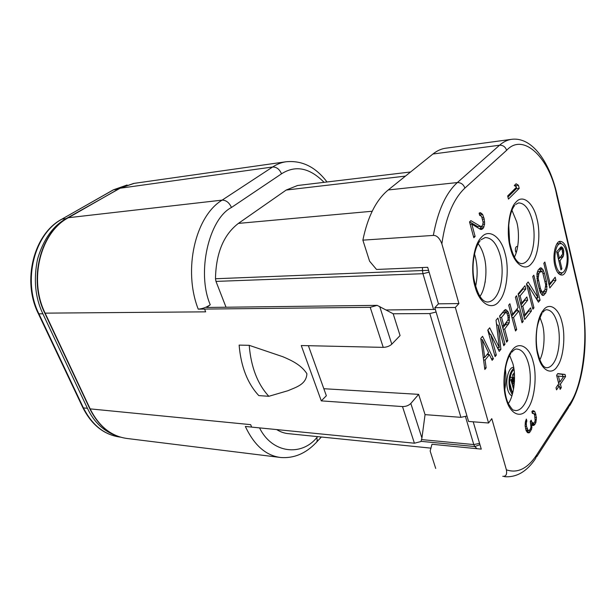 <?xml version="1.0" encoding="UTF-8"?>
<svg xmlns="http://www.w3.org/2000/svg" width="616" height="616" viewBox="0 0 616 616"><rect width="100%" height="100%" fill="white"/><g stroke="black" fill="none" stroke-linecap="round" stroke-linejoin="round"><path stroke-width="0.92" d="M531.577 263.486C525.363 271.856 514.345 264.541 510.495 248.464C505.967 233.325 508.793 208.986 515.784 202.325L516.231 201.863C522.907 194.156 533.456 203.095 536.859 218.441C540.91 232.956 538.53 255.625 531.993 262.986L531.577 263.486M498.983 301.44C491.976 310.818 479.533 303.88 475.182 287.017C470.07 271.209 473.304 245.045 481.227 237.483L481.72 236.952C489.289 228.29 501.17 237.106 504.981 253.168C509.524 268.306 506.822 292.546 499.453 300.877L498.983 301.44M527.704 408.747C521.367 418.965 510.133 414.56 506.206 399.268C501.586 385.115 504.473 359.582 511.611 350.897L512.058 350.304C518.872 340.64 529.621 346.846 533.086 361.515C537.214 375.152 534.788 398.845 528.12 408.123L527.704 408.747M557.234 366.489C551.582 375.66 541.58 370.663 538.084 355.994C533.964 342.35 536.505 318.549 542.842 310.849L543.243 310.318C549.295 301.678 558.889 308.246 562 322.322C565.704 335.481 563.548 357.673 557.611 365.935L557.234 366.489M554.924 265.789C552.175 255.64 555.609 240.694 560.337 241.364C563.447 241.665 565.727 244.814 567.174 250.812C569.808 260.922 566.497 275.668 561.646 275.044C558.635 274.736 556.394 271.656 554.924 265.789M561.507 243.751L559.082 241.734M514.352 257.203C518.803 249.18 519.696 232.471 516.693 221.783L511.95 210.279M479.918 296.419C485.862 288.588 487.772 268.561 483.983 256.295C482.682 251.336 480.734 247.139 478.147 243.705M508.346 403.518C514.206 395.518 516.393 374.882 512.735 363.224L509.663 355.424M539.801 359.898C544.213 351.821 545.36 334.534 542.442 324.378L539.97 317.363M558.966 272.888L557.834 272.719M566.373 251.782C568.637 260.776 565.927 272.896 561.592 272.796C559.082 272.695 557.141 270.024 555.763 264.772C553.43 255.732 556.186 243.52 560.46 243.613C563.039 243.713 565.011 246.431 566.373 251.782M511.873 395.872C509.971 394.91 508.57 392.785 507.684 389.505C504.989 380.68 508.785 366.528 513.659 367.398M512.25 394.671L509.802 389.612C507.992 379.864 509.317 372.703 513.783 368.122M474.474 253.915L475.036 255.825C477.654 265.504 477.839 275.745 475.575 286.548M512.674 393.162L510.495 388.673C508.477 382.336 510.618 371.302 514.029 369.746M514.422 382.036L512.243 382.19L512.289 379.941M514.352 382.282L512.828 384.338L511.804 380.596L513.336 378.547L513.944 378.755L513.205 378.725M513.944 378.755L514.221 379.394L512.751 379.333M514.221 379.394L514.429 380.141L512.32 380.049M514.483 380.996L512.443 380.904M514.429 380.141L514.499 380.65M514.445 381.712L512.42 381.612M514.221 384.5L513.228 385.839L513.783 387.864M513.528 389.351L510.98 379.987L513.39 377.115L514.553 378.409M509.717 383.006L512.058 391.599L513.051 391.653M509.817 379.941L510.98 379.987M510.002 378.393L510.81 377.315L512.92 377.4M510.81 377.315L513.39 377.115M513.921 386.925L513.336 385.693M513.159 377.108L512.581 374.959L514.491 375.036M512.581 374.959L514.337 372.626M505.32 368.653C506.252 375.483 506.059 382.559 504.727 389.866M508.724 225.017L509.655 243.035M516.17 252.783L515.546 251.39C515.13 248.679 515.53 247.039 516.739 246.492L517.679 246.562M485.062 282.544L485.254 281.404M558.073 252.575L559.451 258.381L562.724 253.892L562.038 249.287L560.999 249.049L558.073 252.575L556.895 252.629M558.265 258.435L559.451 258.381M560.999 249.049L558.843 249.157M561.553 248.879L558.966 249.01M560.568 248.933L559.921 247.863M558.496 259.398L559.328 258.389M562.577 250.75L563.732 250.689L563.417 256.01L559.998 260.699L561.908 268.769L560.991 269.916L556.687 251.744L561.253 246.762L562.955 248.179L563.732 250.689M563.37 249.157L561.969 249.226M562.793 252.083L563.848 252.029M562.616 254.169L563.755 254.115M561.315 256.11L563.417 256.01M560.221 257.442L562.747 257.326M558.82 260.753L559.998 260.699M560.729 268.815L561.908 268.769M560.421 247.278L562.131 247.185M560.298 248.317L562.955 248.179M559.905 382.036L563.54 376.692L558.412 376.053L559.905 382.036L558.296 381.966M484.677 357.457L488.565 352.66L482.32 339.655L484.677 357.457L483.26 357.419M501.555 317.363L503.803 325.741L508.092 319.781L507.961 316.285L506.876 313.197L506.175 312.566L505.42 312.736L501.555 317.363L499.93 317.371M541.218 271.209L538.954 273.227L538.145 278.363L540.463 288.658L541.903 291.684L542.696 292.084L544.921 289.99L545.714 284.9L542.75 272.796L541.218 271.209L537.653 271.625L540.378 271.525M558.412 376.053L556.802 375.983M482.32 339.655L480.957 339.639M502.179 325.733L503.803 325.741M499.63 316.27L502.587 312.751L506.175 312.566M505.42 312.736L502.587 312.751M542.696 292.084L540.14 292.13M541.903 291.684L540.001 291.722M541.164 290.544L539.608 290.583M540.463 288.658L539.077 288.688M538.492 280.704L537.206 280.742M538.145 278.363L536.883 278.401M538.107 276.33L536.775 276.376M538.376 274.62L536.883 274.667M538.954 273.227L537.013 273.296M537.314 272.026L537.653 271.625M556.818 244.021L557.934 243.751M507.946 197.051L516.416 188.642L516.146 187.557M515.908 186.602L514.807 185.016M473.481 236.521L475.121 236.421L473.812 237.738L469.523 221.929L470.855 220.636L480.688 226.442L477.785 226.65L469.608 221.845M479.833 228.983L481.312 226.365M480.041 215.407L479.402 214.291M527.027 432.109L528.043 430.638M531.169 425.132L532.64 423.246M532.771 413.159L532.024 411.434M526.056 430.438L528.882 430.707L526.064 430.476M562.816 376.599L562.4 374.359L557.649 373.781M558.204 385.801L557.973 384.877M558.527 382.89L559.128 382.005M488.573 354.631L487.972 353.392M481.288 339.639L480.834 338.708M483.391 358.427L484.191 357.442M498.013 348.925L497.859 347.547M496.981 325.125L496.342 322.753M489.974 334.242L487.88 329.96M505.613 312.566L504.227 310.479M502.772 327.943L505.49 324.617L506.383 322.599M511.665 316.37L516.17 310.872L518.965 310.857L513.528 317.517L516.685 329.522L515.515 330.985L508.7 305.151L509.894 303.726L512.658 314.222L518.118 307.584L515.407 297.158L516.57 295.765L523.2 321.344L522.06 322.776L518.965 310.857M517.686 310.864L517.14 308.77M524.039 316.824L528.651 311.072L528.497 310.472M520.982 305.005L524.901 300.231L524.724 299.538M518.318 294.702L523.03 289.081L522.83 288.311M537.291 300.277L536.752 297.844M527.804 285.901L526.541 283.884M541.757 294.702L543.751 291.445M540.994 271.217L539.339 268.63M549.21 285.4L553.23 280.38L553.091 279.803M560.244 274.79L562.516 272.572M536.698 454.854L569.515 404.173C583.791 385.108 589.312 330.638 580.788 299.314L556.748 195.411L556.91 194.14C549.48 161.415 531.777 136.406 511.272 139.37L445.399 148.264C441.087 148.91 436.929 150.828 432.925 154.008L388.226 189.959C376.176 199.923 367.721 216.647 362.87 240.148L433.333 235.412C436.79 235.304 439.632 238.115 441.857 243.836L458.912 303.565L455.34 307.469L488.573 423.007L491.784 418.649L506.398 469.831C517.532 473.612 527.635 468.614 536.698 454.854L535.658 458.42C527.196 471.148 517.163 477.254 505.559 476.753L504.365 476.615M506.398 469.831C507.176 474.443 505.967 476.599 502.764 476.307M556.748 195.411C549.872 158.643 523.608 131.847 506.622 150.312C505.405 146.824 503.041 145.13 499.545 145.23L432.925 154.008M506.622 150.312L464.887 188.103C453.307 199.014 445.63 217.594 441.857 243.836M508.462 199.084L507.669 195.95L516.639 187.071L514.275 185.539L516.1 183.753L518.441 185.285L519.203 188.373L508.462 199.084M515.654 185.57L518.441 185.285M516.416 188.642L519.203 188.373M480.688 226.442L482.451 225.772L483.16 222.338L481.55 216.278L479.687 215.361L479.109 213.182L480.257 212.612L482.713 214.591L484.23 219.096L484.607 224.162L483.144 228.359L481.496 229.468L480.488 229.375L471.81 224.162L475.121 236.421M479.21 213.56L481.743 213.352M479.818 214.822L482.713 214.591M482.082 217.502L483.768 217.371M482.651 219.219L484.23 219.096M483.121 222.053L484.661 221.937M482.944 224.286L484.607 224.162M481.158 227.112L484.045 226.904M480.249 228.559L483.144 228.359M479.956 229.06L482.636 228.875M470.162 224.286L471.81 224.162M527.72 432.732L529.152 432.848L527.566 432.64L526.118 430.676L525.14 425.941L525.325 422.083L526.349 419.065L526.842 420.905L526.264 423.284L526.518 426.495L528.243 430.615M525.671 420.82L526.842 420.905M525.394 421.829L526.503 421.914M525.232 423.207L526.264 423.284M525.178 424.255L526.241 424.339M525.186 426.395L526.518 426.495M525.548 428.574L527.119 428.697M525.948 430.053L527.827 430.207M528.882 430.707L530.276 429.144L530.946 427.142L530.322 421.444L531.192 420.181L531.577 421.644L533.217 423.292L534.696 422.129L535.135 420.458L534.619 415.169L533.926 413.659L532.37 413.39L531.885 411.565L532.84 410.687L534.896 411.742L536.428 417.548L535.928 422.322L535.173 423.939L533.803 425.463L531.931 425.186L531.539 429.321L529.152 432.848M530.353 421.552L531.577 421.644M530.738 423.053L532.594 423.192M530.746 423.1L533.217 423.292M532.301 413.128L533.21 413.19M532.701 410.81L534.08 410.903M532.139 411.557L534.896 411.742M534.018 413.852L535.781 413.975M534.357 414.591L535.974 414.699M535.112 417.455L536.428 417.548M535.212 419.535L536.39 419.619M534.626 422.222L535.928 422.322M532.417 423.723L535.173 423.939M531.993 424.355L534.75 424.563M532.255 425.348L533.803 425.463M531.046 425.117L531.931 425.186M530.815 427.55L531.985 427.643M530.23 429.221L531.539 429.321M527.997 430.738L530.769 430.969M527.127 432.024L529.906 432.247M562.916 376.453L565.573 376.553L560.429 384.145L561.299 387.649L560.152 389.358L559.274 385.855L556.548 389.866L556.017 387.749L558.743 383.745L556.618 375.267L557.788 373.573L565.057 374.466L565.573 376.553M565.057 374.466L562.4 374.359M558.527 384.061L560.429 384.145M559.698 387.564L561.299 387.649M557.372 385.762L559.274 385.855M491.337 358.674L493.408 358.735L492.138 360.329L489.404 354.647L485.092 359.998L486.132 367.86L484.83 369.492L480.796 338.407L482.551 336.313L493.408 358.735M487.002 354.585L489.404 354.647M483.591 359.952L485.092 359.998M484.607 367.806L486.132 367.86M498.182 349.264L500.908 349.318L499.253 351.389L490.621 334.249L496.342 355.039L495.087 356.618L487.764 330.099L489.697 327.797L499.322 347.578L496.034 320.243L497.913 318.01L504.989 344.198L503.765 345.73L498.19 325.125L500.908 349.318M498.19 325.125L496.627 325.125M488.912 334.234L490.621 334.249M494.64 355.001L496.342 355.039M497.312 347.54L499.322 347.578M503.349 344.175L504.989 344.198M507.723 315.392L509.301 315.384L509.178 322.853L504.697 329.075L507.807 340.663L506.606 342.173L499.568 316.031L504.473 310.179L505.636 309.532L508.077 311.75L509.301 315.384M508.716 313.167L506.86 313.182M508.085 317.286L509.548 317.286M507.938 320.22L509.532 320.22M506.344 322.846L509.178 322.853M505.49 324.617L508.323 324.632M503.072 329.067L504.697 329.075M506.19 340.633L507.807 340.663M504.412 310.264L506.883 310.241M505.251 311.765L508.077 311.75M516.685 329.522L515.13 329.514M511.095 314.229L512.658 314.222M521.69 321.344L523.2 321.344M511.965 317.525L513.528 317.517M528.651 311.072L531.408 311.049L524.716 319.45L518.118 293.924L524.971 285.755L525.802 289.02L520.12 295.834L521.945 302.918L526.842 296.958L527.666 300.192L522.784 306.175L525.009 314.815L530.592 307.854L531.408 311.049M523.03 289.081L525.802 289.02M518.618 295.857L520.12 295.834M520.451 302.941L521.945 302.918M524.901 300.231L527.666 300.192M521.29 306.19L522.784 306.175M523.515 314.822L525.009 314.815M533.964 307.838L532.871 309.217L526.472 283.968L528.151 281.966L538.084 297.821L532.748 276.484L533.841 275.183L540.078 300.177L538.469 302.187L528.413 285.886L533.964 307.838L532.524 307.854M535.805 297.859L538.084 297.821M537.345 300.215L540.078 300.177M526.965 285.924L528.413 285.886M538.168 270.031L540.609 267.806L542.804 269.3L544.49 273.427L546.415 281.304L546.869 289.605L545.691 293.124L543.297 295.449L542.334 295.28L540.232 292.392L537.414 282.005L536.952 273.558L538.168 270.031M540.07 268.083L541.58 268.022M540.086 269.4L542.804 269.3M540.956 271.094L543.674 270.994M542.996 273.473L544.49 273.427M545.075 281.343L546.415 281.304M545.607 284.168L546.885 284.138M545.753 286.686L547.054 286.656M545.06 289.643L546.869 289.605M543.728 291.568L546.431 291.514M542.981 293.178L545.691 293.124M541.972 294.918L544.298 294.872M543.82 263.286L544.867 262.039L550.096 283.537L555.17 277.215L555.909 280.303L549.834 287.934L543.82 263.286M548.771 283.576L550.096 283.537M553.23 280.38L555.909 280.303M435.712 468.445L430.153 451.028L431.978 444.267L481.265 449.118L473.211 421.806M362.87 240.148L369.585 261.192L376.53 269.462L427.689 267.305L438.453 303.834L434.811 307.677L455.34 307.469M488.573 423.007L468.576 421.444L434.811 307.677M458.912 303.565L438.453 303.834M479.956 444.683L474.813 446.554L473.781 444.567L479.579 443.397M429.121 272.156L422.946 273.704L422.476 270.524L428.597 270.393M122.83 186.702L66.112 218.642C52.922 225.98 43.405 239.439 37.568 259.028C33.403 279.387 35.158 297.644 42.858 313.79L87.418 408.293C94.079 422.576 104.435 431.985 118.472 436.513M386.132 309.956L435.327 309.417M410.579 171.98L297.543 185.508L286.201 190.044L238.392 223.4C223.616 234.719 215.977 253.168 215.477 278.748L215.985 281.404L226.034 307.23M276.669 429.583C280.511 431.978 284.492 433.348 288.619 433.679L431.015 448.148M436.097 312.027L429.806 313.567L393.177 313.767L377.161 305.359L206.691 307.469L210.256 304.72C206.776 307.245 202.764 308.724 198.221 309.147C182.829 269.77 195.349 216.139 222.145 200.123C226.157 200.177 229.26 202.633 231.462 207.484L281.512 173.82C279.525 169.215 276.569 166.936 272.634 166.99C276.9 164.218 281.327 162.478 285.932 161.777C301.932 160.183 315.623 166.913 327.004 181.982M251.636 427.104L414.414 443.212L420.998 441.526L421.922 438.022L425.055 414.637L460.914 417.34L466.959 416.016M323.831 388.719L418.649 394.356L410.826 403.457C408.678 405.544 405.906 406.583 402.494 406.575L321.29 400.877L301.262 345.538L383.237 347.37C386.686 347.239 389.543 346.177 391.799 344.19L379.695 306.483M418.649 394.356L425.055 414.637M308.393 345.699L326.349 395.734L321.29 400.877M391.799 344.19L400.069 335.574L393.177 313.767M258.812 395.603C247.524 383.491 240.964 366.651 239.124 345.099L249.203 345.33C251.02 367.105 257.565 384.091 268.838 396.296L258.812 395.603M377.161 305.359L370.208 307.322L198.221 309.147M89.844 408.847L250.65 424.64L251.651 427.088L245.345 426.449C254.215 445.353 266.043 455.709 280.819 457.519C293.886 458.458 305.521 453.622 315.723 443.027C317.225 441.942 317.556 440.163 316.724 437.691C301.717 456.271 272.295 453.846 259.536 427.889M249.203 345.33L282.921 356.749C291.499 360.429 301.139 364.811 306.907 373.712C306.329 384.646 295.742 387.279 287.988 390.698L268.838 396.296M515.592 204.489L518.541 202.926C524.609 203.026 529.206 208.932 532.347 220.644C535.889 234.596 533.856 252.783 527.85 259.998C526.025 262.247 524.031 263.455 521.852 263.617C516.762 263.64 512.581 256.056 509.293 240.871C507.053 226.619 510.125 210.695 514.699 205.459M481.065 239.724L485.208 237.545C491.822 237.691 496.812 243.682 500.192 255.501C504.158 270.085 501.863 289.543 495.087 297.659C492.838 300.423 490.367 301.879 487.664 302.017C481.727 301.863 477.084 293.917 473.75 278.163C471.471 263.355 474.89 246.708 480.164 240.717M511.627 352.383C513.836 349.896 515.561 348.779 516.793 349.033C521.991 349.441 525.895 354.339 528.52 363.733C532.132 376.954 530.06 395.988 523.939 404.958C521.375 408.77 518.549 410.656 515.469 410.618C513.367 409.37 514.029 412.605 508.67 404.188C502.556 393.154 502.725 365.049 510.841 353.469M542.835 312.281C544.482 310.433 545.753 309.586 546.654 309.756C551.528 310.071 555.201 314.961 557.688 324.424C560.922 337.152 559.089 354.978 553.63 362.978C551.536 366.12 549.218 367.706 546.7 367.737C543.096 367.767 539.939 362.062 537.244 350.627C536.182 344.105 536.012 337.422 536.736 330.584C537.106 325.633 538.877 319.889 542.057 313.359M516.632 251.259L515.546 251.39M511.272 139.37C507.214 139.978 503.31 141.926 499.545 145.23L457.357 182.559L388.226 189.959M569.515 404.173L568.429 407.677L536.775 456.687M580.788 299.314L580.857 297.774L557.087 194.91M464.887 188.103C463.525 184.4 461.007 182.552 457.357 182.559C445.93 192.939 437.922 210.556 433.333 235.412M117.579 189.227L113.598 189.774L61.839 219.173L113.298 189.867L127.081 185.008L113.159 189.944M66.112 218.642L62.139 219.088C34.388 233.541 22.199 280.627 38.893 313.821L38.361 313.683C21.714 280.627 33.834 233.772 61.839 219.173L61.708 219.25M42.858 313.79L38.893 313.821L83.422 407.908L82.875 407.684L38.307 313.559M87.418 408.293L83.422 407.908C92.284 425.333 104.643 435.088 120.513 437.16C104.32 435.004 91.776 425.179 82.875 407.684L82.798 407.523M465.48 416.662L473.781 444.567L421.621 439.593M477 448.702L474.813 446.554L421.075 441.341M215.477 278.748L422.476 270.524L422.46 267.529M215.985 281.404L422.946 273.704L433.61 309.555M405.443 176.107L286.201 190.044M372.18 211.25L238.392 223.4M281.512 173.82C295.495 164.911 309.679 167.744 324.062 182.336M119.604 188.373L68.399 217.71L222.145 200.123L272.634 166.99L119.904 188.257L134.219 183.352M44.729 312.966L45.13 313.144C28.398 279.672 40.61 232.224 68.399 217.71L68.099 217.818M317.717 436.636L316.724 437.691M210.256 304.72C196.458 272.896 208.801 219.011 231.462 207.484M460.914 417.34L429.806 313.567M204.581 309.093L205.652 311.842L45.13 313.144L90.275 409.124C99.168 426.719 111.581 436.521 127.497 438.538C111.357 436.467 98.822 426.603 89.898 408.962L44.768 313.051C28.067 279.679 40.24 232.371 68.199 217.764L119.704 188.311L133.61 183.445L285.932 161.777M421.922 438.022L410.826 403.457M414.414 443.212L402.494 406.575M383.237 347.37L370.208 307.322M558.935 272.888L561.592 272.796M557.803 243.759L560.46 243.613M581.081 298.729C589.312 334.296 584.954 381.358 569.546 405.952M316.724 441.965L321.36 437.006M127.497 438.538L279.425 457.342"/></g></svg>
